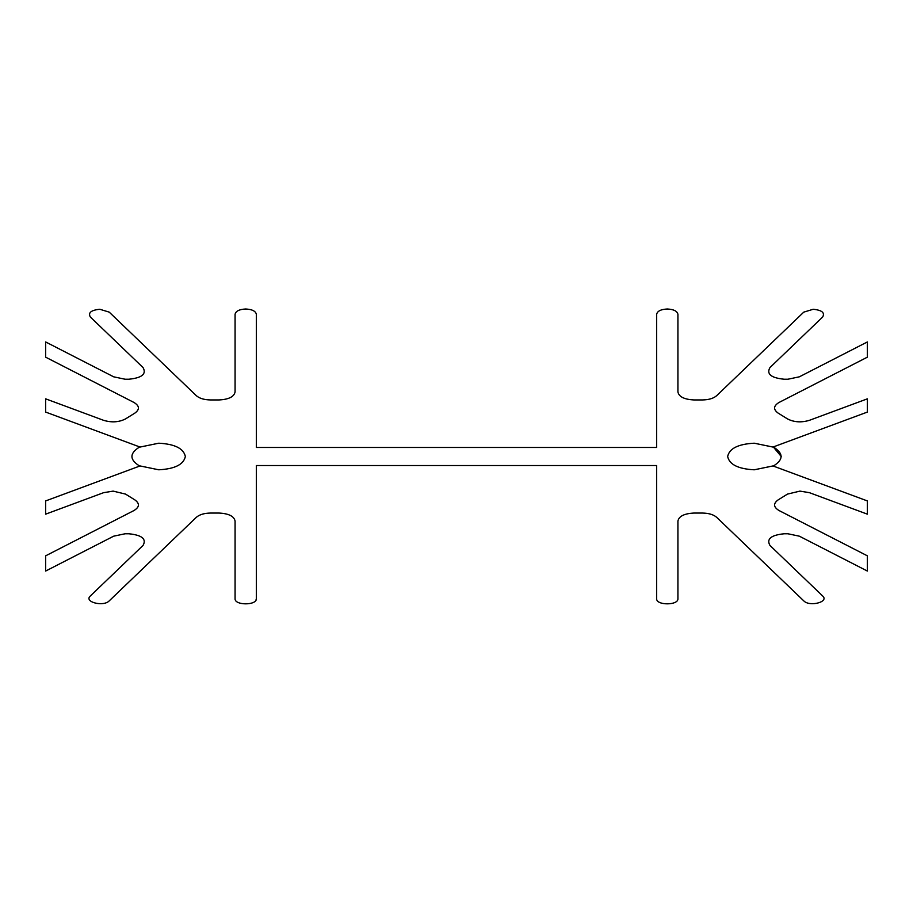 <?xml version="1.0" encoding="UTF-8"?>
<svg xmlns="http://www.w3.org/2000/svg" width="913" height="913" viewBox="0 0 913 913"><rect width="100%" height="100%" fill="white"/><g stroke="black" fill="none" stroke-linecap="round" stroke-linejoin="round"><path stroke-width="1.37" d="M773.334 466.041L773.3 466.064C783.639 459.684 783.639 453.316 773.3 446.936L781.243 456.5M772.957 447.062L867.35 412.083L867.35 398.844L809.409 420.322C801.352 422.73 794.036 422.263 787.474 418.907L778.024 413.03C773.128 409.378 773.471 405.863 779.04 402.462L867.35 357.177L867.35 341.953L799.343 376.818L787.919 379.226L784.119 379.226C771.006 377.891 766.292 373.999 769.967 367.562L822.636 317.039C825.09 312.748 821.951 310.158 813.209 309.267L803.771 312.132L716.705 395.649C713.578 398.388 708.865 399.814 702.565 399.94L693.88 399.94C684.259 399.438 678.941 396.778 677.925 391.962L677.925 314.312C677.252 311.105 673.703 309.336 667.289 308.993C660.875 309.336 657.326 311.105 656.652 314.312L656.652 447.461L256.348 447.461L256.348 314.312C255.674 311.105 252.125 309.336 245.711 308.993C239.297 309.336 235.748 311.105 235.075 314.312L235.075 391.962C234.059 396.778 228.741 399.438 219.12 399.94L210.435 399.94C204.135 399.814 199.422 398.388 196.295 395.649L109.229 312.132L99.791 309.267C91.049 310.158 87.91 312.748 90.364 317.039L143.033 367.562C146.708 373.999 141.994 377.891 128.881 379.226L125.081 379.226L113.657 376.818L45.65 341.953L45.65 357.177L133.96 402.462C139.529 405.863 139.872 409.378 134.976 413.03L125.526 418.907C118.964 422.263 111.648 422.73 103.591 420.322L45.65 398.844L45.65 412.083L140.043 447.062L158.759 443.204C174.794 444.049 183.65 448.488 185.35 456.5C183.65 464.512 174.794 468.951 158.759 469.796L140.043 465.938L45.65 500.917L45.65 514.156L103.591 492.678L113.098 491.114L125.526 494.093L134.976 499.97C139.872 503.622 139.529 507.137 133.96 510.538L45.65 555.823L45.65 571.047L113.657 536.182L125.081 533.774L128.881 533.774C141.994 535.109 146.708 539.001 143.033 545.438L90.364 595.961C83.505 601.907 103.409 607.088 109.229 600.868L196.295 517.351C199.422 514.612 204.135 513.186 210.435 513.06L219.12 513.06C228.741 513.562 234.059 516.222 235.075 521.038L235.075 598.688C234.493 605.547 256.93 605.547 256.348 598.688L256.348 465.539L656.652 465.539L656.652 598.688C656.07 605.547 678.507 605.547 677.925 598.688L677.925 521.038C678.941 516.222 684.259 513.562 693.88 513.06L702.565 513.06C708.865 513.186 713.578 514.612 716.705 517.351L803.771 600.868C809.591 607.088 829.495 601.907 822.636 595.961L769.967 545.438C766.292 539.001 771.006 535.109 784.119 533.774L787.919 533.774L799.343 536.182L867.35 571.047L867.35 555.823L779.04 510.538C773.471 507.137 773.128 503.622 778.024 499.97L787.474 494.093L799.902 491.114L809.409 492.678L867.35 514.156L867.35 500.917L772.957 465.938L754.241 469.796C738.206 468.951 729.35 464.512 727.65 456.5C729.35 448.488 738.206 444.049 754.241 443.204L772.957 447.062M255.994 600.035L256.348 598.688M139.666 466.041L139.7 466.064C129.361 459.684 129.361 453.316 139.7 446.936L139.666 446.959"/></g></svg>
